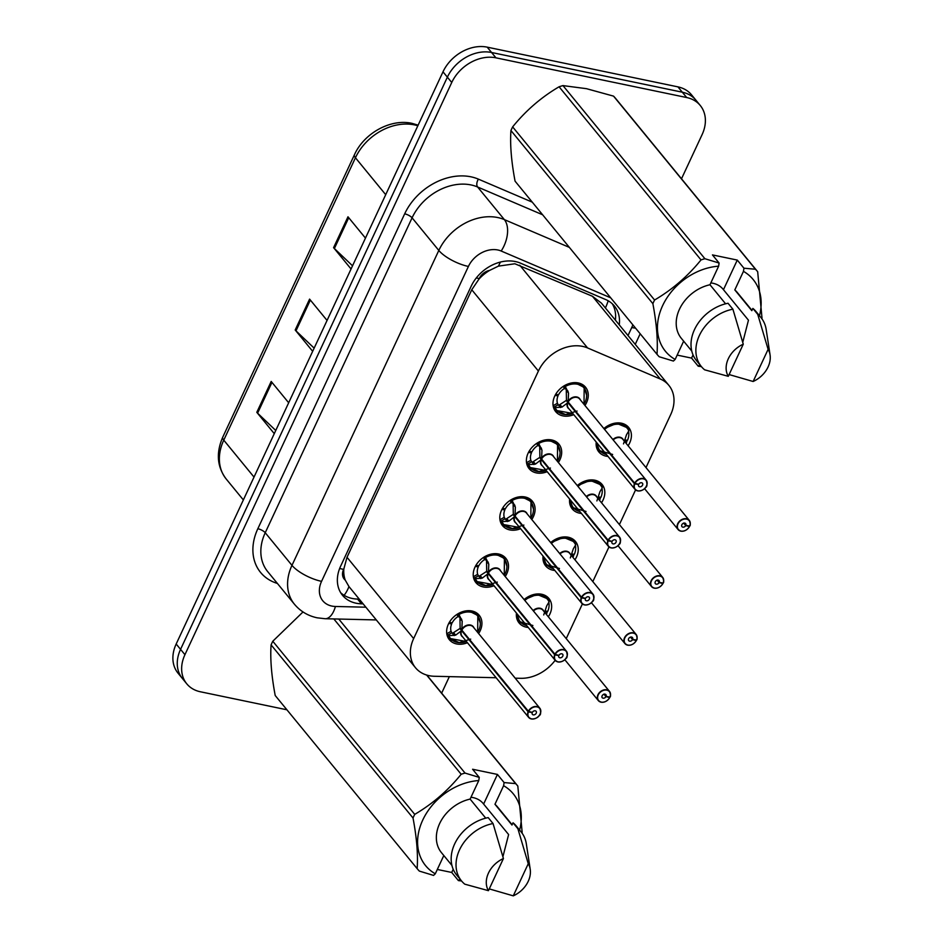 <?xml version="1.0" encoding="UTF-8"?>
<svg xmlns="http://www.w3.org/2000/svg" width="943" height="943" viewBox="0 0 943 943"><rect width="100%" height="100%" fill="white"/><g stroke="black" fill="none" stroke-linecap="round" stroke-linejoin="round"><path stroke-width="1.41" d="M577.281 485.562A19.296 14.888 -39.3 0 1 594.856 480.223A19.296 14.888 -39.3 0 1 602.094 484.454A19.296 14.888 -39.3 0 1 601.516 502.772M581.418 513.428A19.296 14.888 -39.3 0 1 579.497 513.157A19.296 14.888 -39.3 0 1 572.26 508.925A19.296 14.888 -39.3 0 1 569.631 499.059M550.688 542.579A19.296 14.888 -39.3 0 1 568.264 537.239A19.296 14.888 -39.3 0 1 575.513 541.471A19.296 14.888 -39.3 0 1 574.935 559.788M554.826 570.444A19.296 14.888 -39.3 0 1 552.916 570.173A19.296 14.888 -39.3 0 1 545.667 565.93A19.296 14.888 -39.3 0 1 543.05 556.075M524.108 599.595A19.296 14.888 -39.3 0 1 541.683 594.255A19.296 14.888 -39.3 0 1 548.92 598.487A19.296 14.888 -39.3 0 1 548.343 616.805M528.245 627.46A19.296 14.888 -39.3 0 1 526.324 627.178A19.296 14.888 -39.3 0 1 519.086 622.946A19.296 14.888 -39.3 0 1 516.458 613.08M603.862 428.558A19.296 14.888 -39.3 0 1 621.437 423.207A19.296 14.888 -39.3 0 1 628.675 427.45A19.296 14.888 -39.3 0 1 628.109 445.756M607.999 456.412A19.296 14.888 -39.3 0 1 606.078 456.141A19.296 14.888 -39.3 0 1 598.84 451.909A19.296 14.888 -39.3 0 1 596.212 442.043M547.199 471.689A19.296 14.888 -39.3 0 1 536.367 472.903A19.296 14.888 -39.3 0 1 529.117 468.659A19.296 14.888 -39.3 0 1 530.862 448.727A19.296 14.888 -39.3 0 1 551.714 439.968A19.296 14.888 -39.3 0 1 558.963 444.2A19.296 14.888 -39.3 0 1 558.386 462.518M520.607 528.705A19.296 14.888 -39.3 0 1 509.774 529.907A19.296 14.888 -39.3 0 1 502.536 525.675A19.296 14.888 -39.3 0 1 504.281 505.743A19.296 14.888 -39.3 0 1 525.133 496.985A19.296 14.888 -39.3 0 1 532.371 501.216A19.296 14.888 -39.3 0 1 531.793 519.534M494.026 585.721A19.296 14.888 -39.3 0 1 483.193 586.923A19.296 14.888 -39.3 0 1 475.956 582.691A19.296 14.888 -39.3 0 1 477.7 562.747A19.296 14.888 -39.3 0 1 498.552 553.989A19.296 14.888 -39.3 0 1 505.79 558.232A19.296 14.888 -39.3 0 1 505.212 576.55M467.433 642.725A19.296 14.888 -39.3 0 1 456.601 643.939A19.296 14.888 -39.3 0 1 449.363 639.708A19.296 14.888 -39.3 0 1 451.108 619.763A19.296 14.888 -39.3 0 1 471.96 611.005A19.296 14.888 -39.3 0 1 479.197 615.249A19.296 14.888 -39.3 0 1 478.631 633.555M573.78 414.672A19.296 14.888 -39.3 0 1 562.947 415.887A19.296 14.888 -39.3 0 1 555.71 411.655A19.296 14.888 -39.3 0 1 557.454 391.71A19.296 14.888 -39.3 0 1 578.307 382.952A19.296 14.888 -39.3 0 1 585.544 387.196A19.296 14.888 -39.3 0 1 584.966 405.502M645.99 467.575L670.721 414.531A36.164 27.913 140.7 0 0 668.882 385.392L601.469 303.163L592.44 296.267L514.878 263.769L498.399 266.138L489.688 270.37A12.059 9.3 140.7 0 0 479.209 278.586A36.164 12.153 -155 0 1 476.321 277.926M668.882 385.392A36.164 27.913 140.7 0 0 660.265 378.992L587.56 347.932A36.164 27.913 140.7 0 0 582.609 346.387A36.164 27.913 140.7 0 0 538.406 371.047L413.647 638.588A36.164 27.913 140.7 0 0 415.486 667.727A36.164 27.913 140.7 0 0 434.452 676.272L496.136 677.734M345.256 580.122A36.164 27.913 -39.3 0 1 343.865 568.841L343.606 569.383A12.059 9.3 140.7 0 0 345.256 580.122L348.969 586.593A36.164 17.127 -88.7 0 1 344.089 595.292M479.209 278.586L478.95 279.128A36.164 27.913 -39.3 0 1 489.688 270.37M478.95 279.128L471.759 289.76L347.012 557.301L343.865 568.841M566.224 638.611L582.397 603.933M592.817 581.595L608.978 546.916M619.398 524.591L635.57 489.912M515.208 678.182L520.701 678.312A36.164 27.913 140.7 0 0 555.156 660.289M286.92 709.796L200.34 691.761A36.164 27.913 -39.3 0 1 186.761 683.816L182.388 678.489A36.164 27.913 -39.3 0 1 180.561 649.35L447.371 77.161A36.164 27.913 -39.3 0 1 491.574 52.49L682.319 92.202A36.164 27.913 -39.3 0 1 695.887 100.147A36.164 27.913 -39.3 0 0 682.319 92.202L491.574 52.49A36.164 27.913 -39.3 0 0 447.371 77.161L180.561 649.35A36.164 27.913 -39.3 0 0 182.388 678.489L178.015 673.149A36.164 27.913 -39.3 0 1 176.176 644.01L442.998 71.821A36.164 27.913 -39.3 0 1 487.201 47.15L677.934 86.874A36.164 27.913 -39.3 0 1 691.514 94.807L700.26 105.486A36.164 27.913 -39.3 0 1 702.099 134.625L681.494 178.793M275.757 430.468L257.592 413.175A9.642 3.242 -155 0 1 256.802 412.327L274.272 433.639M288.676 402.767L271.195 381.455L256.802 412.327M352.541 265.808L334.376 248.516A9.642 3.242 -155 0 1 333.586 247.667L351.055 268.979M365.46 238.107L347.979 216.796L333.586 247.667M314.149 348.132L295.984 330.852A9.642 3.242 -155 0 1 295.194 329.991L312.663 351.315M327.068 320.443L309.587 299.12L295.194 329.991M619.268 324.864A36.164 27.913 140.7 0 0 614.388 305.992A36.164 27.913 140.7 0 0 605.76 299.591L520.336 263.097A36.164 27.913 140.7 0 0 515.373 261.553A36.164 27.913 140.7 0 0 471.182 286.212L340.659 566.13A36.164 27.913 140.7 0 0 342.486 595.269A36.164 27.913 140.7 0 0 361.452 603.815L363.114 603.85M186.761 683.816A36.164 27.913 -39.3 0 1 184.934 654.69L451.744 82.489A36.164 27.913 -39.3 0 1 495.947 57.829L686.693 97.542A36.164 27.913 -39.3 0 1 700.26 105.486M449.351 676.626L441.654 693.152M359.224 599.111L357.562 599.064A36.164 27.913 -39.3 0 1 340.706 592.746M612.266 303.764A36.164 27.913 -39.3 0 1 615.378 320.113M584.919 388.457A18.082 13.956 140.7 0 0 584.13 387.361A18.082 13.956 140.7 0 0 577.34 383.388A18.082 13.956 140.7 0 0 564.869 385.616L568.546 393.066L568.158 402.013L566.46 399.95L566.271 389.141L564.279 388.563A13.261 10.232 140.7 0 0 558.48 394.869L555.757 394.174M569.23 403.321L567.945 402.602A7.226 5.575 -39.3 0 1 567.957 402.602L562.004 407.093L554.59 407.694A18.082 13.956 140.7 0 0 556.158 410.288A18.082 13.956 140.7 0 0 558.056 412.103M634.462 483.735L567.945 402.602A7.238 5.587 140.7 0 0 568.44 408.154L634.945 489.287L637.716 490.914C643.491 491.114 645.613 487.59 645.649 487.472C647.228 486.777 647.393 484.325 646.132 480.117A7.238 5.587 -39.3 0 1 645.484 487.59A7.238 5.587 -39.3 0 1 637.668 490.879A7.238 5.587 -39.3 0 1 634.945 489.287A7.238 5.587 -39.3 0 1 634.462 483.735L634.757 483.889A6.99 5.399 140.7 0 0 637.857 490.796A6.99 5.399 140.7 0 0 646.403 486.022A6.99 5.399 140.7 0 0 643.421 478.855A6.99 5.399 140.7 0 0 635.004 483.358L634.71 483.193A7.238 5.587 -39.3 0 1 643.421 478.525A7.238 5.587 -39.3 0 1 646.132 480.117L579.627 398.983A7.238 5.587 140.7 0 0 576.904 397.392A7.238 5.587 140.7 0 0 568.205 402.06L568.158 402.013M634.71 483.193L568.205 402.06M635.004 483.358L638.694 484.313A2.416 1.862 -39.3 0 1 642.501 483.287A2.416 1.862 -39.3 0 1 638.776 486.352A2.416 1.862 -39.3 0 1 638.611 484.502L638.399 484.242M586.676 395.258L584.165 387.42L575.713 383.153L564.751 385.475M560.519 407.529L558.244 404.736L554.095 407.105L553.258 405.62A18.082 13.956 -39.3 0 1 553.022 404.818M556.865 394.457L558.02 395.86A13.261 10.232 140.7 0 0 557.431 403.25L558.244 404.736M577.045 411.054L565.541 414.555L556.299 410.429L554.095 407.105M558.02 395.86L555.085 395.388M566.271 389.141L568.075 391.333M567.91 402.555L566.213 400.48L567.356 401.023M558.739 405.313L566.213 400.48M638.611 484.502L634.757 483.889M680.799 531.133A7.238 5.587 -39.3 0 1 678.088 529.542A7.238 5.587 -39.3 0 1 678.736 522.068A7.238 5.587 -39.3 0 1 686.551 518.78A7.238 5.587 -39.3 0 1 689.274 520.371A7.238 5.587 -39.3 0 1 689.757 525.935L689.651 526.017A6.99 5.399 140.7 0 0 686.563 519.11A6.99 5.399 140.7 0 0 678.017 523.884A6.99 5.399 140.7 0 0 680.987 531.05A6.99 5.399 140.7 0 0 689.416 526.536L685.714 525.581L683.663 523.07M689.781 525.994C690.594 525.487 690.429 523.613 689.274 520.371L622.757 439.238A7.238 5.587 140.7 0 0 620.046 437.658A7.238 5.587 140.7 0 0 613.174 439.909M689.416 526.536L689.062 525.923M685.714 525.581A2.416 1.862 -39.3 0 1 681.907 526.607A2.416 1.862 -39.3 0 1 685.644 523.554A2.416 1.862 -39.3 0 1 685.797 525.404L683.852 523.023M628.804 430.126A18.082 13.956 140.7 0 0 627.26 427.615A18.082 13.956 140.7 0 0 620.47 423.643A18.082 13.956 140.7 0 0 603.968 428.676L616.757 423.36L627.366 427.78L628.828 430.22M596.73 442.668A18.082 13.956 140.7 0 0 599.288 450.554A18.082 13.956 140.7 0 0 600.42 451.732M626.011 443.198A18.082 13.956 -39.3 0 0 626.871 441.666L625.515 440.004M612.632 454.455L599.324 450.589L596.73 442.951M624.926 439.909L627.508 440.322A18.082 13.956 -39.3 0 0 628.58 431.281M626.871 441.666L624.572 441.076M623.488 443.905L626.482 434.77L628.816 430.892A17.634 13.603 -39.4 0 0 604.569 429.407M685.797 525.404L689.651 526.017M558.327 445.473A18.082 13.956 140.7 0 0 557.537 444.377A18.082 13.956 140.7 0 0 550.747 440.405A18.082 13.956 140.7 0 0 538.288 442.632L541.966 450.082L541.577 459.029L539.879 456.954L539.691 446.157L537.687 445.579A13.261 10.232 140.7 0 0 531.899 451.886L529.176 451.178M611.076 547.895A7.238 5.587 -39.3 0 1 608.365 546.303A7.238 5.587 -39.3 0 1 607.881 540.752L541.329 459.571L535.424 464.109L527.986 464.71A18.082 13.956 140.7 0 0 529.565 467.304A18.082 13.956 140.7 0 0 531.463 469.119M607.881 540.752L608.176 540.893A6.99 5.399 140.7 0 0 611.276 547.8A6.99 5.399 140.7 0 0 619.822 543.038A6.99 5.399 140.7 0 0 616.84 535.872A6.99 5.399 140.7 0 0 608.424 540.374L608.129 540.209A7.238 5.587 -39.3 0 1 616.84 535.541A7.238 5.587 -39.3 0 1 619.551 537.133L553.034 455.999A7.238 5.587 140.7 0 0 550.323 454.408A7.238 5.587 140.7 0 0 541.612 459.076L541.577 459.029M608.129 540.209L541.612 459.076M608.424 540.374L612.113 541.329A2.416 1.862 -39.3 0 1 615.92 540.304A2.416 1.862 -39.3 0 1 612.184 543.368A2.416 1.862 -39.3 0 1 612.031 541.506L611.818 541.258M560.095 452.275L557.572 444.424L549.121 440.169L538.17 442.491M533.938 464.534L531.652 461.752L527.502 464.121L526.677 462.636A18.082 13.956 -39.3 0 1 526.442 461.834M530.284 451.473L531.439 452.876A13.261 10.232 140.7 0 0 530.838 460.267L531.652 461.752M550.453 468.058L538.96 471.571L529.707 467.445L527.997 464.699M531.439 452.876L528.493 452.404M527.986 464.71L527.502 464.121M539.691 446.157L541.494 448.349M532.135 462.341L539.632 457.496L540.763 458.039M542.649 460.325L541.365 459.618A7.226 5.575 -39.3 0 1 541.365 459.606L539.632 457.496M612.031 541.506L608.176 540.893M541.365 459.618A7.238 5.587 140.7 0 0 541.848 465.17L608.365 546.303L611.123 547.918C616.899 548.119 619.021 544.606 619.056 544.488C620.647 543.793 620.812 541.341 619.551 537.133A7.238 5.587 -39.3 0 1 618.938 544.559A7.238 5.587 -39.3 0 1 611.182 547.907M531.746 502.489A18.082 13.956 140.7 0 0 530.956 501.393A18.082 13.956 140.7 0 0 524.167 497.421A18.082 13.956 140.7 0 0 511.695 499.649L515.373 507.098L514.984 516.045L513.298 513.97L513.11 503.173L511.106 502.595A13.261 10.232 140.7 0 0 505.307 508.902L502.595 508.194M581.289 597.756L581.595 597.909A6.99 5.399 140.7 0 0 584.684 604.817A6.99 5.399 140.7 0 0 593.23 600.043A6.99 5.399 140.7 0 0 590.247 592.876A6.99 5.399 140.7 0 0 581.831 597.39L581.536 597.225A7.238 5.587 -39.3 0 1 590.247 592.558A7.238 5.587 -39.3 0 1 592.97 594.149A7.238 5.587 -39.3 0 1 592.31 601.622A7.238 5.587 -39.3 0 1 584.495 604.899A7.238 5.587 -39.3 0 1 581.772 603.32A7.238 5.587 -39.3 0 1 581.289 597.756L514.737 516.575L508.831 521.125L501.405 521.727A18.082 13.956 140.7 0 0 502.984 524.32A18.082 13.956 140.7 0 0 504.882 526.135M516.057 517.342L514.784 516.623A7.238 5.587 140.7 0 0 515.267 522.186L581.772 603.32L584.542 604.935C590.318 605.135 592.44 601.622 592.475 601.493C594.066 600.809 594.22 598.357 592.97 594.149L526.453 513.016A7.238 5.587 140.7 0 0 523.742 511.424A7.238 5.587 140.7 0 0 515.031 516.092L581.536 597.225M581.831 597.39L585.52 598.345A2.416 1.862 -39.3 0 1 589.328 597.32A2.416 1.862 -39.3 0 1 585.603 600.373A2.416 1.862 -39.3 0 1 585.438 598.522L585.238 598.275M533.514 509.291L530.992 501.44L522.54 497.185L511.577 499.495M507.358 521.55L505.071 518.768L500.922 521.125L500.096 519.652A18.082 13.956 -39.3 0 1 499.849 518.85M503.692 508.477L504.847 509.892A13.261 10.232 140.7 0 0 504.257 517.283L505.071 518.768M523.872 525.074L512.379 528.587L503.126 524.461L501.417 521.715M504.847 509.892L501.912 509.42M501.405 521.727L500.922 521.125M513.11 503.173L514.902 505.365M514.737 516.575L513.039 514.513L514.183 515.055M505.566 519.345L513.039 514.513M585.438 598.522L581.595 597.909M505.165 559.505A18.082 13.956 140.7 0 0 504.364 558.397A18.082 13.956 140.7 0 0 497.586 554.425A18.082 13.956 140.7 0 0 485.115 556.665L488.792 564.103L488.403 573.049L486.706 570.986L486.517 560.189L484.513 559.612A13.261 10.232 140.7 0 0 478.726 565.918L476.003 565.211M554.708 654.772L555.003 654.925A6.99 5.399 140.7 0 0 558.103 661.833A6.99 5.399 140.7 0 0 566.649 657.059A6.99 5.399 140.7 0 0 563.666 649.892A6.99 5.399 140.7 0 0 555.25 654.407L554.956 654.23A7.238 5.587 -39.3 0 1 563.666 649.574A7.238 5.587 -39.3 0 1 566.378 651.153A7.238 5.587 -39.3 0 1 565.729 658.638A7.238 5.587 -39.3 0 1 557.902 661.915A7.238 5.587 -39.3 0 1 555.191 660.324A7.238 5.587 -39.3 0 1 554.708 654.772L488.156 573.592L482.25 578.13L474.824 578.731A18.082 13.956 140.7 0 0 476.392 581.336A18.082 13.956 140.7 0 0 478.29 583.139M489.476 574.358L488.191 573.639A7.238 5.587 140.7 0 0 488.674 579.202L555.191 660.324L557.95 661.951C563.737 662.151 565.847 658.638 565.883 658.509C567.474 657.813 567.639 655.373 566.378 651.153L499.873 570.02A7.238 5.587 140.7 0 0 497.15 568.44A7.238 5.587 140.7 0 0 488.439 573.096L554.956 654.23M555.25 654.407L558.94 655.361A2.416 1.862 -39.3 0 1 562.747 654.336A2.416 1.862 -39.3 0 1 559.022 657.389A2.416 1.862 -39.3 0 1 558.857 655.538L558.645 655.279M506.921 566.307L504.411 558.456L495.959 554.201L484.997 556.511M480.765 578.566L478.478 575.784L474.329 578.142L473.504 576.668A18.082 13.956 -39.3 0 1 473.268 575.867M477.111 565.494L478.266 566.896A13.261 10.232 140.7 0 0 477.665 574.287L478.478 575.784M497.291 582.09L485.786 585.591L476.533 581.477L474.836 578.731M478.266 566.896L475.331 566.437M474.824 578.731L474.329 578.142M486.517 560.189L488.321 562.37M488.156 573.592L486.458 571.529L487.59 572.071M478.973 576.362L486.458 571.529M558.857 655.538L555.003 654.925M478.572 616.51A18.082 13.956 140.7 0 0 477.783 615.414A18.082 13.956 140.7 0 0 470.993 611.441A18.082 13.956 140.7 0 0 458.534 613.669L462.2 621.119L461.822 630.065L460.125 628.003L459.936 617.193L457.933 616.616A13.261 10.232 140.7 0 0 452.133 622.922L449.422 622.227M528.115 711.788L528.422 711.941A6.99 5.399 140.7 0 0 531.51 718.849A6.99 5.399 140.7 0 0 540.056 714.075A6.99 5.399 140.7 0 0 537.086 706.908A6.99 5.399 140.7 0 0 528.658 711.411L528.375 711.246A7.238 5.587 -39.3 0 1 537.074 706.578A7.238 5.587 -39.3 0 1 539.797 708.169A7.238 5.587 -39.3 0 1 539.137 715.643A7.238 5.587 -39.3 0 1 531.322 718.931A7.238 5.587 -39.3 0 1 528.61 717.34A7.238 5.587 -39.3 0 1 528.115 711.788L461.563 630.608L455.669 635.146L448.243 635.747A18.082 13.956 140.7 0 0 449.811 638.34A18.082 13.956 140.7 0 0 451.709 640.156M462.883 631.374L461.61 630.655A7.238 5.587 140.7 0 0 462.094 636.207L528.61 717.34L531.369 718.967C537.145 719.167 539.266 715.643 539.302 715.525C540.893 714.829 541.058 712.378 539.797 708.169L473.28 627.036A7.238 5.587 140.7 0 0 470.569 625.445A7.238 5.587 140.7 0 0 461.858 630.113L461.822 630.065M528.375 711.246L461.858 630.113M528.658 711.411L532.359 712.378A2.416 1.862 -39.3 0 1 536.166 711.352A2.416 1.862 -39.3 0 1 532.43 714.405A2.416 1.862 -39.3 0 1 532.265 712.554L532.064 712.295M480.341 623.311L477.818 615.473L469.366 611.205L458.404 613.528M454.184 635.582L451.897 632.788L447.748 635.158L446.923 633.672A18.082 13.956 -39.3 0 1 446.687 632.871M450.53 622.51L451.673 623.912A13.261 10.232 140.7 0 0 451.084 631.303L451.897 632.788M470.698 639.106L459.206 642.607L449.952 638.482L447.748 635.158M451.673 623.912L448.738 623.441M459.936 617.193L461.728 619.386M452.381 633.378L459.866 628.533L461.009 629.075M461.563 630.608L459.866 628.533M532.265 712.554L528.422 711.941M654.218 588.149A7.238 5.587 -39.3 0 1 651.495 586.558A7.238 5.587 -39.3 0 1 652.155 579.085A7.238 5.587 -39.3 0 1 659.97 575.796A7.238 5.587 -39.3 0 1 662.681 577.387A7.238 5.587 -39.3 0 1 663.177 582.939L663.07 583.033A6.99 5.399 140.7 0 0 659.97 576.126A6.99 5.399 140.7 0 0 651.424 580.888A6.99 5.399 140.7 0 0 654.407 588.067A6.99 5.399 140.7 0 0 662.823 583.552L659.133 582.597L657.082 580.086M663.188 583.01C664.013 582.491 663.837 580.629 662.681 577.387L596.176 496.254A7.238 5.587 140.7 0 0 593.453 494.662A7.238 5.587 140.7 0 0 586.593 496.926M662.823 583.552L662.469 582.939M659.133 582.597A2.416 1.862 -39.3 0 1 655.326 583.623A2.416 1.862 -39.3 0 1 659.051 580.558A2.416 1.862 -39.3 0 1 659.216 582.42L657.271 580.039M602.212 487.142A18.082 13.956 140.7 0 0 600.679 484.631A18.082 13.956 140.7 0 0 593.89 480.659A18.082 13.956 140.7 0 0 577.387 485.692L590.165 480.376L600.785 484.796L602.235 487.236M570.15 499.684A18.082 13.956 140.7 0 0 572.707 507.558A18.082 13.956 140.7 0 0 573.839 508.749M599.418 500.214A18.082 13.956 -39.3 0 0 600.29 498.682L598.923 497.02M586.039 511.471L572.743 507.605L570.15 499.967M598.345 496.926L600.915 497.338A18.082 13.956 -39.3 0 0 601.988 488.297M600.29 498.682L597.992 498.093M596.895 500.922L599.901 491.786L602.223 487.908A17.634 13.603 -39.4 0 0 577.976 486.423M659.216 582.42L663.07 583.033M627.625 645.165A7.238 5.587 -39.3 0 1 624.914 643.574A7.238 5.587 -39.3 0 1 625.563 636.101A7.238 5.587 -39.3 0 1 633.39 632.812A7.238 5.587 -39.3 0 1 636.101 634.403A7.238 5.587 -39.3 0 1 636.584 639.955L636.478 640.038A6.99 5.399 140.7 0 0 633.39 633.142A6.99 5.399 140.7 0 0 624.844 637.904A6.99 5.399 140.7 0 0 627.826 645.071A6.99 5.399 140.7 0 0 636.242 640.568L632.541 639.613L630.49 637.103M636.608 640.014C637.421 639.507 637.256 637.633 636.101 634.403L569.584 553.27A7.238 5.587 140.7 0 0 566.873 551.679A7.238 5.587 140.7 0 0 560.001 553.93M636.242 640.568L635.888 639.943M632.541 639.613A2.416 1.862 -39.3 0 1 628.733 640.639A2.416 1.862 -39.3 0 1 632.47 637.574A2.416 1.862 -39.3 0 1 632.635 639.425L630.678 637.055M575.631 544.158A18.082 13.956 140.7 0 0 574.087 541.647A18.082 13.956 140.7 0 0 567.297 537.675A18.082 13.956 140.7 0 0 550.795 542.708L563.584 537.38L574.193 541.801L575.654 544.252M543.557 556.7A18.082 13.956 140.7 0 0 546.115 564.574A18.082 13.956 140.7 0 0 547.246 565.765M572.837 557.23A18.082 13.956 -39.3 0 0 573.709 555.698L572.342 554.036M559.458 568.488L546.162 564.609L543.557 556.983M571.764 553.942L574.334 554.354A18.082 13.956 -39.3 0 0 575.407 545.313M573.709 555.698L571.399 555.097M570.315 557.938L573.32 548.802L575.643 544.924A17.634 13.603 -39.4 0 0 551.396 543.439M632.635 639.425L636.478 640.038M601.045 702.17A7.238 5.587 -39.3 0 1 598.322 700.59A7.238 5.587 -39.3 0 1 598.982 693.105A7.238 5.587 -39.3 0 1 606.797 689.828A7.238 5.587 -39.3 0 1 609.52 691.419A7.238 5.587 -39.3 0 1 610.003 696.971L609.897 697.054A6.99 5.399 140.7 0 0 606.797 690.146A6.99 5.399 140.7 0 0 598.251 694.92A6.99 5.399 140.7 0 0 601.233 702.087A6.99 5.399 140.7 0 0 609.649 697.572L605.96 696.618L603.909 694.119M610.015 697.03C610.84 696.523 610.675 694.649 609.52 691.419L543.003 610.286A7.238 5.587 140.7 0 0 540.292 608.695A7.238 5.587 140.7 0 0 533.42 610.946M609.649 697.572L609.296 696.96M605.96 696.618A2.416 1.862 -39.3 0 1 602.153 697.643A2.416 1.862 -39.3 0 1 605.877 694.59A2.416 1.862 -39.3 0 1 606.043 696.441L604.098 694.072M549.05 601.174A18.082 13.956 140.7 0 0 547.506 598.664A18.082 13.956 140.7 0 0 540.716 594.691A18.082 13.956 140.7 0 0 524.214 599.724L536.991 594.396L547.612 598.817L549.074 601.257M516.976 613.716A18.082 13.956 140.7 0 0 519.534 621.59A18.082 13.956 140.7 0 0 520.666 622.781M546.245 614.247A18.082 13.956 -39.3 0 0 547.117 612.714L545.749 611.04M532.878 625.504L519.569 621.626L516.976 613.999M545.172 610.958L547.742 611.359A18.082 13.956 -39.3 0 0 548.826 602.329M547.117 612.714L544.818 612.113M543.722 614.954L546.728 605.807L549.062 601.929A17.634 13.603 -39.4 0 0 524.803 600.443M606.043 696.441L609.897 697.054M742.766 342.309L748.459 320.196L723.458 289.701L737.285 260.079L712.448 254.905L719.108 263.038L718.625 266.185A56.663 43.72 -39.3 0 0 662.611 305.673A56.663 43.72 -39.3 0 0 675.141 359.436L683.663 341.166M710.822 282.912A27.253 21.029 -39.3 0 1 712.861 283.242A27.253 21.029 -39.3 0 1 723.081 289.218A27.253 21.029 -39.3 0 1 723.458 289.701M652.874 303.658L510.941 130.535C509.951 144.468 511.33 161.347 515.067 181.162L657 354.297C657.978 340.352 656.599 323.473 652.874 303.658A65.102 50.238 -39.3 0 1 654.572 300.015C672.335 289.572 687.824 276.205 701.014 259.914A65.102 50.238 -39.3 0 1 704.904 258.724L719.108 263.038M510.941 130.535A65.102 50.238 -39.3 0 1 512.638 126.892L654.572 300.015M701.014 259.914L559.081 86.78C541.306 97.223 525.829 110.59 512.638 126.892M559.081 86.78A65.102 50.238 -39.3 0 1 562.971 85.601L704.904 258.724M737.285 260.079L743.944 268.201L755.473 269.25L613.539 96.127L586.463 88.677L562.971 85.601M675.141 359.436L673.396 361.051L659.192 356.749A65.102 50.238 -39.3 0 1 657 354.297M725.591 303.799L709.973 284.751L718.625 266.185M691.773 351.079L681.329 338.325A36.164 27.913 -39.3 0 1 680.469 307.241A36.164 27.913 -39.3 0 1 709.973 284.751M696.476 360.615A38.58 29.775 -39.3 0 1 695.816 326.997A38.58 29.775 -39.3 0 1 728.031 303.257L732.9 309.186A38.58 29.775 -39.3 0 0 700.673 332.926A38.58 29.775 -39.3 0 0 701.344 366.544L696.476 360.615M728.291 376.328A24.117 18.601 -39.3 0 1 743.273 344.195L728.291 376.328L704.621 369.809A38.58 29.775 -39.3 0 1 701.344 366.544M743.273 344.195L732.9 309.186M613.539 96.127A65.102 50.238 -39.3 0 1 615.744 98.579L757.677 271.714L762.003 318.074M755.473 269.25A65.102 50.238 -39.3 0 1 757.677 271.714M743.944 268.201L743.461 271.36A56.663 43.72 -39.3 0 1 759.445 315.705M699.977 364.611L698.233 366.226L701.392 366.603M743.461 271.36L734.809 289.914A36.164 27.913 -39.3 0 1 737.273 292.46L751.96 310.377M734.809 289.914L751.819 310.671L752.868 308.42A38.58 29.775 -39.3 0 1 756.156 311.697L761.013 317.626A38.58 29.775 -39.3 0 1 766.164 329.413L770.066 354.922A24.117 18.601 -39.3 0 1 753.127 381.491L729.104 374.56M752.868 308.42L757.736 314.361A38.58 29.775 -39.3 0 1 761.013 317.626M757.736 314.361L768.109 349.358A24.117 18.601 -39.3 0 1 770.066 354.922M753.127 381.491L768.109 349.358M677.168 355.098L691.573 358.104L698.233 366.226M691.573 358.104L693.046 354.922M502.925 856.668L508.619 834.555L483.618 804.061L497.433 774.427L472.596 769.252L479.256 777.386L478.773 780.545A56.663 43.72 -39.3 0 0 422.759 820.033A56.663 43.72 -39.3 0 0 435.289 873.796L443.811 855.525M470.981 797.271A27.253 21.029 -39.3 0 1 473.009 797.589A27.253 21.029 -39.3 0 1 483.24 803.577A27.253 21.029 -39.3 0 1 483.618 804.061M413.022 818.005L271.089 644.882C270.111 658.827 271.478 675.695 275.215 695.521L417.148 868.644C418.138 854.712 416.759 837.832 413.022 818.005A65.102 50.238 -39.3 0 1 414.72 814.375C432.495 803.931 447.972 790.564 461.162 774.262A65.102 50.238 -39.3 0 1 465.052 773.083L479.256 777.386M271.089 644.882A65.102 50.238 -39.3 0 1 272.786 641.24L414.72 814.375M303.009 611.948L272.786 641.24M435.289 873.796L433.556 875.41L419.352 871.096A65.102 50.238 -39.3 0 1 417.148 868.644M485.739 818.159L470.121 799.098L478.773 780.545M451.933 865.426L441.477 852.684A36.164 27.913 -39.3 0 1 440.617 821.601A36.164 27.913 -39.3 0 1 470.121 799.098M456.636 874.974A38.58 29.775 -39.3 0 1 455.964 841.356A38.58 29.775 -39.3 0 1 488.191 817.605L493.048 823.534A38.58 29.775 -39.3 0 0 460.832 847.285A38.58 29.775 -39.3 0 0 461.492 880.903L456.636 874.974M488.439 890.675A24.117 18.601 -39.3 0 1 503.421 858.543L488.439 890.675L464.781 884.169A38.58 29.775 -39.3 0 1 461.492 880.903M503.421 858.543L493.048 823.534M426.873 675.117L517.825 786.061L522.163 832.433M497.433 774.427L504.092 782.56L515.632 783.609L426.625 675.047M515.632 783.609A65.102 50.238 -39.3 0 1 517.825 786.061M338.773 619.044L465.052 773.083M461.162 774.262L333.81 618.926M504.092 782.56L503.609 785.708A56.663 43.72 -39.3 0 1 519.593 830.052M460.125 878.959L458.392 880.585L461.54 880.962M503.609 785.708L494.957 804.273A36.164 27.913 -39.3 0 1 497.421 806.819L512.108 824.736M494.957 804.273L511.978 825.031L513.027 822.779A38.58 29.775 -39.3 0 1 516.304 826.044L521.173 831.985A38.58 29.775 -39.3 0 1 526.312 843.773L530.214 869.281A24.117 18.601 -39.3 0 1 513.275 895.85L489.264 888.907M513.027 822.779L517.884 828.708A38.58 29.775 -39.3 0 1 521.173 831.985M517.884 828.708L528.257 863.717A24.117 18.601 -39.3 0 1 530.214 869.281M513.275 895.85L528.257 863.717M437.316 869.458L451.721 872.452L458.392 880.585M451.721 872.452L453.206 869.281M519.734 265.195L587.56 347.932M605.418 307.972A36.164 21.347 -66.9 0 0 608.176 300.793M498.399 266.138A36.164 21.347 -66.9 0 0 500.379 262.071M343.606 569.383A36.164 12.153 -155 0 1 339.669 568.44M471.759 289.76L538.406 371.047M592.44 296.267L660.265 378.992M347.012 557.301L413.647 638.588M417.832 125.773A48.223 37.213 140.7 0 0 414.378 124.877A48.223 37.213 140.7 0 0 355.44 157.764A12.059 4.055 -155 0 1 354.45 154.735C364.01 133.222 390.732 118.429 412.032 123.368L418.126 125.16M385.711 194.682L355.44 157.764L223.762 440.157A48.223 37.213 140.7 0 0 226.202 479.009C217.067 466.844 215.923 452.888 222.772 437.128A12.059 4.055 25 0 0 223.762 440.157L254.021 477.075M176.176 644.01L184.934 654.69M442.998 71.821L451.744 82.489M487.201 47.15L495.947 57.829M677.934 86.874L686.693 97.542M295.984 330.852L310.341 300.051M334.376 248.516L348.733 217.715M257.592 413.175L271.949 382.375M610.71 297.823L501.181 251.027A24.117 18.601 140.7 0 0 497.88 249.989A24.117 18.601 140.7 0 0 468.412 266.445L321.563 581.348A24.117 18.601 140.7 0 0 331.842 606.066A24.117 18.601 140.7 0 0 335.437 606.479L365.86 607.198M321.563 581.348A24.117 8.11 25 0 1 291.976 565.352L438.813 250.437A48.223 37.213 -39.3 0 1 497.751 217.55A48.223 37.213 -39.3 0 1 504.364 219.613L477.618 186.997A48.223 37.213 140.7 0 0 471.005 184.934A48.223 37.213 140.7 0 0 412.079 217.821L265.231 532.736A48.223 37.213 140.7 0 0 267.671 571.588L294.416 604.204A48.223 37.213 -39.3 0 1 291.976 565.352L265.231 532.736A6.023 2.027 -155 0 0 257.828 528.728L404.677 213.825A6.023 2.027 -155 0 1 412.079 217.821L438.813 250.437A24.117 8.11 25 0 0 468.412 266.445M294.416 604.204C300.381 611.312 307.972 615.85 317.202 617.818L325.135 618.726A24.117 11.41 -88.7 0 0 335.437 606.479M404.677 213.825A54.258 41.869 -39.3 0 1 470.981 176.824A54.258 41.869 -39.3 0 1 478.407 179.146L532.276 202.156M277.407 583.446A54.258 41.869 -39.3 0 1 257.828 528.728M501.181 251.027A24.117 14.228 -66.9 0 0 504.364 219.613L569.36 247.384M542.614 214.768L477.618 186.997A6.023 3.56 113.1 0 1 478.407 179.146M628.014 335.531L631.751 327.527A24.117 18.601 140.7 0 0 632.824 324.805M631.751 327.527A24.117 8.11 25 0 0 635.535 328.117M357.562 599.064L361.452 603.815M568.205 401.129A7.45 5.752 -39.3 0 1 574.794 396.885A7.45 5.752 -39.3 0 1 580.322 399.832M569.124 408.991A7.45 5.752 -39.3 0 1 567.321 403.015M565.376 386.406A17.634 13.603 -39.3 0 1 583.316 387.196A17.634 13.603 -39.3 0 1 583.976 404.299M572.79 413.47A17.634 13.603 -39.3 0 1 555.344 407.918M562.004 407.093L560.248 404.948M553.258 405.62L557.431 403.25M564.279 388.563L563.372 386.312M568.546 393.066L566.778 390.909M564.598 385.557L565.788 388.551M612.879 439.544A7.45 5.752 -39.4 0 1 623.441 440.075M689.463 526.548A7.238 5.587 -39.3 0 1 680.905 531.157M606.467 454.55A17.634 13.603 -39.4 0 1 597.52 443.634M541.624 458.145A7.45 5.752 -39.3 0 1 548.213 453.901A7.45 5.752 -39.3 0 1 553.73 456.848M542.531 466.007A7.45 5.752 -39.3 0 1 540.74 460.031M538.795 443.422A17.634 13.603 -39.3 0 1 556.724 444.212A17.634 13.603 -39.3 0 1 557.396 461.316M529.707 467.445L546.233 470.51A17.634 13.603 -39.3 0 1 528.764 464.934M535.424 464.109L533.655 461.952M526.677 462.636L530.838 460.267M537.687 445.579L536.791 443.316M541.966 450.082L540.198 447.925M538.017 442.573L539.207 445.556M515.043 515.149A7.45 5.752 -39.3 0 1 521.62 510.917A7.45 5.752 -39.3 0 1 527.149 513.864M515.951 523.023A7.45 5.752 -39.3 0 1 514.159 517.047M512.202 500.438A17.634 13.603 -39.3 0 1 530.143 501.228A17.634 13.603 -39.3 0 1 530.815 518.332M519.617 527.491A17.634 13.603 -39.3 0 1 502.171 521.951M508.831 521.125L507.075 518.968M500.096 519.652L504.257 517.283M511.106 502.595L510.198 500.332M515.373 507.098L513.617 504.941M511.424 499.59L512.615 502.572M488.45 572.165A7.45 5.752 -39.3 0 1 495.04 567.934A7.45 5.752 -39.3 0 1 500.568 570.869M489.37 580.039A7.45 5.752 -39.3 0 1 487.566 574.063M485.621 557.454A17.634 13.603 -39.3 0 1 503.55 558.232A17.634 13.603 -39.3 0 1 504.222 575.336M493.036 584.507A17.634 13.603 -39.3 0 1 475.59 578.967M482.25 578.13L480.482 575.984M473.504 576.668L477.665 574.287M484.513 559.612L483.618 557.348M488.792 564.103L487.024 561.957M484.843 556.594L486.034 559.588M461.87 629.181A7.45 5.752 -39.3 0 1 468.447 624.938A7.45 5.752 -39.3 0 1 473.975 627.885M462.777 637.044A7.45 5.752 -39.3 0 1 460.986 631.079M459.029 614.459A17.634 13.603 -39.3 0 1 476.969 615.249A17.634 13.603 -39.3 0 1 477.641 632.352M466.443 641.523A17.634 13.603 -39.3 0 1 448.998 635.983M455.669 635.146L453.901 633.001M446.923 633.672L451.084 631.303M457.933 616.616L457.025 614.365M462.2 621.119L460.443 618.973M458.251 613.61L459.441 616.604M586.287 496.56A7.45 5.752 -39.4 0 1 596.86 497.091M662.882 583.564A7.238 5.587 -39.3 0 1 654.312 588.173M579.886 511.566A17.634 13.603 -39.4 0 1 570.928 500.639M559.706 553.565A7.45 5.752 -39.4 0 1 570.267 554.095M636.289 640.58A7.238 5.587 -39.3 0 1 627.732 645.177M553.305 568.582A17.634 13.603 -39.4 0 1 544.347 557.655M533.113 610.581A7.45 5.752 -39.4 0 1 543.687 611.111M609.708 697.584A7.238 5.587 -39.3 0 1 601.139 702.193M526.713 625.598A17.634 13.603 -39.4 0 1 517.754 614.671M348.721 586.287L415.486 667.727M222.772 437.128L354.45 154.735M226.202 479.009L243.365 499.943M635.252 344.36L640.179 333.775M325.135 618.726L376.292 619.928M584.13 387.361L581.324 383.954M556.158 410.288L553.352 406.881M584.165 387.42L584.012 404.335M572.814 413.494L556.287 410.441M644.564 488.663L678.088 529.542L680.846 531.168C684.229 531.652 687.117 530.107 689.522 526.524M599.288 450.554L596.495 447.135M627.26 427.615L624.466 424.209M599.324 450.589L606.608 454.715M628.887 430.326L627.366 427.78M557.537 444.377L554.743 440.959M529.565 467.304L526.772 463.897M557.584 444.424L557.419 461.339M530.956 501.393L528.163 497.975M502.984 524.32L500.191 520.901M530.992 501.44L530.838 518.355M519.64 527.526L503.126 524.461M504.364 558.397L501.57 554.991M476.392 581.336L473.598 577.918M504.411 558.456L504.246 575.371M493.059 584.542L476.533 581.477M477.783 615.414L474.989 612.007M449.811 638.34L447.017 634.934M477.818 615.473L477.665 632.388M466.467 641.546L449.952 638.494M617.983 545.679L651.495 586.558L654.253 588.173C657.636 588.668 660.536 587.124 662.941 583.54M572.707 507.558L569.902 504.151M600.679 484.631L597.874 481.213M572.743 507.605L580.016 511.731M602.306 487.342L600.785 484.785M591.402 602.695L624.914 643.574L627.673 645.189C631.056 645.672 633.944 644.128 636.36 640.556M546.115 564.574L543.321 561.168M574.087 541.647L571.293 538.229M546.15 564.621L553.435 568.747M575.713 544.359L574.193 541.801M564.81 659.711L598.322 700.59L601.092 702.205C604.475 702.688 607.363 701.144 609.767 697.572M519.534 621.59L516.729 618.172M547.506 598.664L544.7 595.245M519.569 621.626L526.854 625.763M549.132 601.363L547.612 598.817"/></g></svg>
